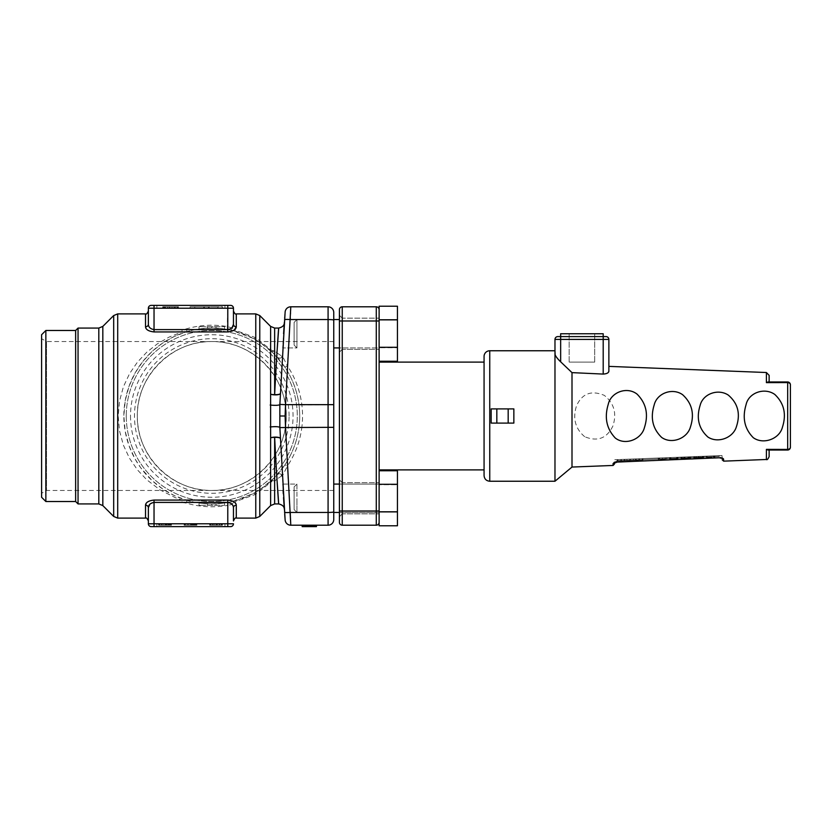 <?xml version="1.0" encoding="UTF-8"?>
<svg xmlns="http://www.w3.org/2000/svg" width="832" height="832" viewBox="0 0 832 832"><rect width="100%" height="100%" fill="white"/><g stroke="black" fill="none" stroke-linecap="round" stroke-linejoin="round"><path stroke-width="0.62" stroke-dasharray="4.16 3.12" d="M232.669 326.851L231.275 327.756L227.781 326.654A90.761 90.761 0 0 0 186.274 328.89L182.01 329.597L182.01 331.926L168.99 337.137L157.258 343.928L146.734 352.238L137.374 362.211L129.522 373.693L123.417 386.755L119.538 400.962L118.186 416L119.517 430.914L123.386 445.141L129.47 458.224L137.363 469.789L146.692 479.721L160.066 489.913L175.354 497.682L182.01 500.074L187.075 500.386A87.932 87.932 0 0 0 227.282 502.549A87.932 87.932 0 0 1 187.075 500.386L174.169 495.477L162.521 488.831L152.1 480.563L140.795 467.886L135.086 458.994L129.033 445.734L125.185 431.236L123.854 416A87.932 87.932 0 0 0 255.746 492.149A87.932 87.932 0 0 0 255.746 339.851A87.932 87.932 0 0 0 123.854 416L125.216 400.618L129.085 386.142L135.138 372.913L142.917 361.338L152.152 351.374L162.542 343.148L174.179 336.523L187.075 331.614A87.932 87.932 0 0 1 227.282 329.451L232.357 330.512L253.094 338.385L260.634 342.888L273.957 353.829L284.96 367.245C292.542 378.674 297.232 391.258 299.021 405.007A87.932 87.932 0 0 1 299.021 426.993C297.284 440.606 292.594 453.19 284.96 464.755L273.957 478.171L260.634 489.112L253.094 493.615L232.357 501.488L227.282 502.549L227.781 505.346L232.149 504.452L233.459 507.686L233.459 520.946M216.039 503.828A87.932 87.932 0 0 1 199.025 502.996L211.786 503.932L224.546 502.996A87.932 87.932 0 0 1 216.039 503.828L216.039 505.346L224.546 505.346L199.025 505.346L216.039 505.346L216.039 503.828M216.039 328.172A87.932 87.932 0 0 1 224.546 329.004L211.786 328.068L199.025 329.004A87.932 87.932 0 0 1 216.039 328.172L216.039 326.654L224.546 326.654L199.025 326.654L216.039 326.654L216.039 328.172M278.678 328.068L276.942 352.872L274.643 350.854A5.668 4.202 180 0 1 270.629 349.617L255.767 337.719L234.333 329.94L235.092 329.285M149.833 504.275L154.034 502.403L182.01 502.403L182.01 500.074L153.119 500.105L149.053 501.134L146.12 503.454M236.288 518.107L236.288 505.211L234.333 502.06L255.767 494.281L270.629 482.383A5.668 1.934 -132.2 0 1 270.837 481.146L273.957 478.171M148.366 311.054L148.366 324.314A2.839 2.475 180 0 1 145.527 326.789C145.756 329.597 148.595 331.313 154.034 331.926L187.075 331.614A87.932 87.932 0 0 1 227.282 329.451L227.781 305.375L151.195 305.375A2.839 2.839 0 0 0 148.366 308.214L154.034 308.214L154.034 305.375L154.034 308.214L233.459 308.214A2.839 2.839 0 0 0 230.62 305.375L227.781 305.375L227.781 308.214L227.781 305.375M274.643 503.932L274.643 481.146L276.942 479.128L277.701 490.454M277.878 492.96L278.325 499.19M278.595 502.819L278.668 503.682M333.746 416L333.746 490.454L333.746 416M333.746 341.546L211.786 341.546C251.586 340.714 287.071 376.199 286.239 416C287.071 455.801 251.586 491.286 211.786 490.454C171.985 491.286 136.49 455.801 137.332 416C136.49 376.199 171.985 340.714 211.786 341.546L46.509 341.546L46.509 490.454L46.509 341.546L41.6 338.707L41.6 493.293L41.6 338.707M75.639 330.481L75.639 501.519M45.854 330.481L45.854 501.519M78.052 328.068L78.052 503.932M290.784 525.2L328.078 525.2A5.668 5.668 0 0 0 333.746 519.532L333.746 312.468A5.668 5.668 0 0 0 328.078 306.8L290.784 306.8M333.746 347.922L333.746 319.561L333.746 347.922L333.746 319.561L333.746 347.922L379.122 347.922L379.122 319.561L379.122 347.922L339.414 347.922M333.746 512.439L333.746 484.078L333.746 512.439L333.746 484.078L379.122 484.078L379.122 512.439L333.746 512.439M41.6 334.734L41.6 497.266M137.332 416A74.454 74.454 0 0 0 211.786 490.454A74.454 74.454 0 0 0 286.239 416A74.454 74.454 0 0 0 211.786 341.546A74.454 74.454 0 0 0 137.332 416M126.266 416A85.519 85.519 0 0 0 254.54 490.058A85.519 85.519 0 0 0 254.54 341.942A85.519 85.519 0 0 0 126.266 416A85.519 85.519 0 0 0 254.54 490.058A85.519 85.519 0 0 0 254.54 341.942A85.519 85.519 0 0 0 126.266 416M289.078 416A77.293 77.293 0 0 0 211.786 338.707A77.293 77.293 0 0 0 134.493 416A77.293 77.293 0 0 0 211.786 493.293A77.293 77.293 0 0 0 289.078 416M130.52 416A81.266 81.266 0 0 0 252.418 486.377A81.266 81.266 0 0 0 252.418 345.623A81.266 81.266 0 0 0 130.52 416M333.746 404.654L299.021 405.007A87.932 87.932 0 0 1 299.021 426.993L301.839 427.346A90.761 90.761 0 0 0 301.839 404.654C299.988 390.51 295.152 377.562 287.321 365.81L290.222 319.55L328.078 319.55L328.078 512.45L290.222 512.45L287.321 466.19C295.204 454.303 300.04 441.355 301.839 427.346L333.746 427.346M316.451 526.625L315.64 526.625L316.347 526.625L316.347 525.2L302.141 525.2L316.347 525.2L302.172 525.2L316.347 525.2L302.172 525.2L316.347 525.2L302.172 525.2L316.347 525.2L302.172 525.2L316.347 525.2L302.172 525.2L316.347 525.2L316.347 526.625L315.442 526.625L315.442 525.2L315.442 526.625L306.415 526.625L306.415 525.2L309.265 525.2L303.576 525.2L309.265 525.2L306.415 525.2L306.415 526.625L305.011 526.625L305.011 525.2L305.011 526.625L302.172 526.625L302.172 525.2L302.879 525.2L302.172 525.2L302.172 526.625L303.503 526.625L302.172 526.625L302.172 525.2L302.172 526.625L305.011 526.625L305.011 525.2L305.011 526.625L305.916 526.625L305.916 525.2L305.916 526.625L316.347 526.625L316.347 525.2L316.347 526.625L315.245 526.625L316.347 526.625L316.347 525.2L316.347 526.625L311.334 526.625L311.334 525.2L310.669 525.2L316.451 525.2L302.879 525.2L313.945 525.2L311.334 525.2L311.334 526.625L310.669 526.625L310.669 525.2L314.943 525.2L310.669 525.2L310.669 526.625L314.278 526.625L314.278 525.2L314.278 526.625L310.669 526.625L314.943 526.625L314.943 525.2L303.576 525.2L314.943 525.2L303.576 525.2L314.943 525.2L309.265 525.2L314.943 525.2L314.943 526.625L310.055 526.625L310.066 525.2L310.055 526.625L312.801 526.625L310.045 526.625L310.045 525.2M312.801 525.2L315.245 525.2L312.801 525.2L312.801 526.625L315.245 526.625L315.245 525.2L315.245 526.625L312.801 526.625L312.801 525.2M283.858 329.711L283.941 328.526M284.128 325.863L284.326 322.982M284.367 322.41L284.565 319.738L284.367 322.41M284.502 320.528L284.388 322.202L284.502 320.528M284.315 323.107L282.682 347.922L283.587 333.746L282.682 347.922L296.951 347.922L296.951 319.561L296.951 347.922L296.951 319.561L296.951 347.922L294.112 345.093L294.112 322.4L294.112 345.093L294.112 322.4L294.112 345.093L296.951 347.922L282.682 347.922L284.305 323.315M284.679 318.167L284.066 326.726M284.211 324.636L284.336 322.847M284.19 324.927L279.854 404.654M285.126 312.042L284.939 314.621M284.877 315.411L284.783 316.711M279.854 427.346L283.982 504.036M284.128 506.21L282.682 484.078L283.587 498.254L282.682 484.078L296.951 484.078L296.951 512.439L296.951 484.078L282.682 484.078L284.315 508.893M284.253 507.915L283.941 503.495M283.535 497.546L283.286 493.74M283.078 490.454L284.7 514.176M283.858 502.289L283.941 503.474M284.014 504.535L284.274 508.29M284.367 509.59L284.565 512.262L284.367 509.59M284.502 511.472L284.388 509.798L284.502 511.472M296.951 512.439L296.951 498.254L296.951 512.439L294.112 509.6L294.112 486.907L294.112 509.6L294.112 486.907L294.112 509.6L296.951 512.439L284.575 512.439L296.951 512.439M236.288 313.893L236.288 326.789A2.839 2.475 180 0 1 233.459 324.314L233.459 311.054M145.527 518.107L145.527 505.211A2.839 2.475 180 0 1 148.366 507.686L148.366 520.946M182.01 502.403L186.274 503.11A90.761 90.761 0 0 0 227.781 505.346L227.781 526.625L156.874 526.625L230.62 526.625A2.839 2.839 0 0 0 233.459 523.786L154.034 523.786L154.034 526.625L227.781 526.625L227.781 523.786L227.781 526.625M154.034 526.625L154.034 523.786L148.366 523.786A2.839 2.839 0 0 0 151.195 526.625L154.034 526.625L154.034 523.786L156.874 523.786L154.034 523.786L154.034 500.074M290.711 523.65L290.68 522.766M290.441 517.41L290.41 516.807M290.295 317.751L290.462 314.049M290.524 312.718L290.628 310.253M290.68 309.234L290.722 308.235M284.565 319.717A5.668 0.572 -175.9 0 1 290.222 319.55M284.96 367.245L287.321 365.81L282.225 355.607A2.839 2.839 0 0 1 277.285 357.334A2.839 2.839 0 0 0 282.225 355.607L281.694 356.096L276.942 352.872L277.056 357.084A2.839 2.662 -42.1 0 0 281.694 356.096M290.222 512.45A5.668 0.572 -4.1 0 1 284.565 512.283M281.694 475.904L276.942 479.128L277.056 474.916A2.839 2.662 42.1 0 1 281.694 475.904L282.225 476.393L287.321 466.19L284.96 464.755M282.225 476.393A2.839 2.839 0 0 0 277.285 474.666A2.839 2.839 0 0 1 282.225 476.393M272.698 480.584A5.668 4.992 126.5 0 0 270.629 482.383A5.668 4.202 0 0 1 274.643 481.146A5.668 3.38 -132.2 0 0 272.698 480.584A5.668 3.38 -132.2 0 0 270.837 481.146M255.767 518.107L255.767 494.281A5.668 2.777 -118 0 0 253.094 493.615M232.149 504.452A2.839 1.966 127.7 0 1 234.333 502.06L232.357 501.488A2.839 1.716 76.5 0 0 231.275 504.244M259.771 516.454L259.771 490.838A5.668 3.006 -123.7 0 1 260.634 489.112M253.094 338.385A5.668 2.777 -62 0 0 255.767 337.719L255.767 313.893M231.275 327.756A2.839 1.716 -76.5 0 0 232.357 330.512L234.333 329.94A2.839 1.966 -127.7 0 1 232.149 327.548M260.634 342.888A5.668 3.006 -56.3 0 1 259.771 341.162L259.771 315.546M274.643 328.068L274.643 350.854A5.668 3.38 -47.8 0 1 270.837 350.854A5.668 1.934 -47.8 0 1 270.629 349.617L270.629 326.414M182.01 329.597L154.034 329.597C150.405 328.962 148.522 327.194 148.366 324.314M186.274 328.89L187.075 331.614M236.288 505.211A2.839 2.475 180 0 0 233.459 507.686M185.494 499.907L187.075 500.386L186.274 503.11M209.633 525.2L222.425 525.2L209.654 525.2L222.425 525.2L212.826 525.2L221.78 525.2L221.78 523.786L209.633 523.786L222.425 523.786L209.654 523.786L222.425 523.786L209.654 523.786L222.425 523.786L209.654 523.786L221.78 523.786L221.78 525.2L222.425 525.2L222.425 523.786L222.425 525.2L209.654 525.2L209.654 523.786L209.654 525.2L222.425 525.2L222.425 523.786L222.425 525.2L221.156 525.2L221.156 523.786L210.922 523.786L221.156 523.786L210.922 523.786L221.156 523.786L221.156 525.2L210.922 525.2L210.922 523.786L210.922 525.2L221.156 525.2L221.156 523.786L221.156 525.2L217.308 525.2L217.308 523.786L217.308 525.2L209.654 525.2L209.654 523.786L209.654 525.2L210.922 525.2L210.922 523.786L210.922 525.2L216.039 525.2L216.039 523.786L216.039 525.2L221.78 525.2L209.633 525.2L209.633 523.786M193.71 525.2L184.766 525.2L196.893 525.2L196.893 523.786L184.111 523.786L196.893 523.786L196.258 523.786L196.893 523.786L196.893 525.2L187.304 525.2L187.304 523.786L187.314 525.2L196.258 525.2L184.111 525.2L184.111 523.786L184.132 525.2L193.71 525.2L193.71 523.786M161.803 523.786L171.496 523.786L158.621 523.786L161.803 523.786L161.803 525.2L161.803 523.786M169.489 523.786L158.579 523.786L169.489 523.786L169.489 525.2L170.071 525.2L170.102 523.786L158.6 523.786L171.361 523.786L158.6 523.786L171.361 523.786L158.6 523.786L171.361 523.786L158.6 523.786L170.102 523.786L159.869 523.786L170.102 523.786L170.102 525.2L168.813 525.2L168.813 523.786M208.426 306.8L190.081 306.8L209.165 306.8L209.165 308.214L190.081 308.214L209.165 308.214L209.165 306.8L217.828 306.8L217.828 308.214L217.828 306.8L222.539 306.8L222.539 308.214L190.081 308.214L222.539 308.214L222.539 306.8L194.802 306.8L194.802 308.214L194.802 306.8L190.081 306.8L190.081 308.214L190.081 306.8L208.426 306.8L208.426 308.214M178.339 306.8L164.154 306.8L178.318 306.8L178.318 308.214L164.029 308.214L178.412 308.214L165.537 308.214L178.318 308.214L177.601 308.214L178.318 308.214L178.318 306.8L177.601 306.8L178.318 306.8L178.318 308.214L178.318 306.8L172.63 306.8L172.63 308.214L178.339 308.214L162.729 308.214L178.464 308.214L164.133 308.214L177.601 308.214L172.63 308.214L172.63 306.8L178.339 306.8L178.339 308.214M167.69 308.214L164.642 308.214L167.69 308.214L167.69 306.8L167.69 308.214M209.654 525.2L210.298 525.2L209.654 525.2L209.654 523.786M222.425 525.2L222.425 523.786L222.425 525.2L222.425 523.786L222.425 525.2L221.78 525.2L222.425 525.2M212.462 525.2L210.922 525.2L210.922 523.786L210.922 525.2L212.462 525.2L212.462 523.786L212.462 525.2M221.156 525.2L221.156 523.786L221.156 525.2M185.11 525.2L196.893 525.2L184.132 525.2L184.766 525.2L184.132 525.2L184.132 523.786L184.132 525.2L185.11 525.2L185.11 523.786M168.813 525.2L171.361 525.2L166.442 525.2L166.442 523.786M166.442 525.2L159.869 525.2L159.869 523.786L159.869 525.2L158.6 525.2L158.6 523.786L158.6 525.2L159.588 525.2L159.588 523.786M159.588 525.2L167.097 525.2L167.097 523.786M167.097 525.2L170.102 525.2L166.275 525.2L166.275 523.786L166.275 525.2L165.006 525.2L165.006 523.786L165.006 525.2L158.6 525.2L158.6 523.786L158.6 525.2L171.361 525.2L171.361 523.786L171.361 525.2L171.361 523.786L171.361 525.2L170.102 525.2L170.102 523.786L170.102 525.2L158.6 525.2L158.6 523.786L158.6 525.2L159.245 525.2L158.6 525.2L158.6 523.786L158.6 525.2L168.553 525.2L159.869 525.2L159.869 523.786L159.869 525.2L159.234 525.2L171.361 525.2L159.869 525.2L159.869 523.786L159.869 525.2L170.102 525.2L170.102 523.786L170.102 525.2L170.102 523.786L170.071 525.2L166.254 525.2L166.254 523.786L166.254 525.2L158.6 525.2L158.6 523.786L158.579 525.2L159.869 525.2L159.869 523.786L159.869 525.2L164.986 525.2L164.986 523.786L164.986 525.2L171.361 525.2L171.361 523.786L171.361 525.2L168.553 525.2L171.361 525.2L171.361 523.786L171.361 525.2L170.102 525.2L170.071 523.786M169.79 525.2L169.79 523.786M170.071 525.2L171.34 525.2L171.34 523.786L171.34 525.2L165.589 525.2L165.589 523.786M165.589 525.2L158.579 525.2L158.579 523.786L158.621 525.2L159.848 525.2L159.848 523.786L159.848 525.2L164.986 525.2L164.986 523.786L164.986 525.2L166.254 525.2L166.254 523.786L166.254 525.2L169.489 525.2M171.496 525.2L158.621 525.2L171.496 525.2L171.496 523.786M158.621 525.2L158.621 523.786M163.114 525.2L163.114 523.786L168.74 523.786L163.114 523.786L163.114 525.2L168.74 525.2L163.114 525.2M168.74 525.2L168.74 523.786M191.974 525.2L191.974 523.786M185.401 525.2L185.401 523.786L185.401 525.2L185.401 523.786L185.401 525.2L187.314 525.2L184.132 525.2L184.132 523.786L184.132 525.2L185.401 525.2M192.629 525.2L192.629 523.786M184.132 525.2L196.893 525.2L190.507 525.2L195.624 525.2L195.624 523.786L190.507 523.786L195.624 523.786L195.624 525.2L195.624 523.786L195.624 525.2L191.776 525.2L191.776 523.786L191.776 525.2L187.314 525.2L190.507 525.2L190.507 523.786L190.507 525.2L196.893 525.2L196.893 523.786L196.893 525.2L196.893 523.786L196.893 525.2L189.249 525.2L189.249 523.786L189.249 525.2L184.132 525.2L184.132 523.786M194.334 525.2L194.334 523.786M195.322 525.2L195.322 523.786M196.893 525.2L196.893 523.786M190.507 525.2L190.507 523.786L190.507 525.2M195.624 525.2L195.624 523.786M219.242 525.2L219.232 523.786M212.826 525.2L212.846 523.786M178.464 306.8L164.154 306.8L167.69 306.8L164.154 306.8L164.154 308.214L164.154 306.8L171.226 306.8L171.226 308.214L176.904 308.214L165.537 308.214L176.904 308.214L171.226 308.214L171.226 306.8L164.133 306.8L164.133 308.214L164.133 306.8L178.464 306.8L178.464 308.214M164.154 306.8L164.154 308.214M169.146 306.8L169.146 308.214L175.406 308.214L169.146 308.214L169.146 306.8L175.406 306.8L169.146 306.8M175.406 306.8L175.406 308.214M165.537 306.8L165.537 308.214L165.537 306.8L165.537 308.214L165.537 306.8L162.729 306.8L162.729 308.214L162.729 306.8L164.133 306.8L164.133 308.214L164.133 306.8L162.729 306.8L165.537 306.8L165.537 308.214L165.537 306.8L176.904 306.8L165.537 306.8M174.876 306.8L164.029 306.8L178.412 306.8L164.84 306.8L178.318 306.8L171.226 306.8L176.904 306.8L176.904 308.214L176.904 306.8L176.904 308.214L176.904 306.8L169.811 306.8L169.811 308.214L169.811 306.8L164.133 306.8L174.876 306.8L174.876 308.214M164.507 306.8L164.507 308.214M164.029 306.8L164.029 308.214M167.565 306.8L167.565 308.214M177.944 306.8L177.944 308.214M178.412 306.8L178.412 308.214M178.318 306.8L178.318 308.214L178.318 306.8M164.133 306.8L164.84 306.8L164.133 306.8L164.133 308.214M171.226 306.8L171.226 308.214L171.226 306.8M203.705 306.8L203.705 308.214L203.705 306.8M222.539 306.8L222.539 308.214L222.539 306.8M204.464 306.8L204.464 308.214M190.081 306.8L190.081 308.214L190.081 306.8M207.532 503.828L207.532 505.346L207.532 503.828M224.546 502.996L224.546 505.346M211.786 503.932L211.786 505.346M199.025 502.996L199.025 505.346M207.532 328.172L207.532 326.654L207.532 328.172M224.546 329.004L224.546 326.654M211.786 328.068L211.786 326.654M199.025 329.004L199.025 326.654M310.045 526.625L302.879 526.625L316.347 526.625L306.415 526.625L306.415 525.2L306.415 526.625L308.547 526.625L303.503 526.625L310.066 526.625L306.426 526.625L308.37 526.625L308.37 525.2L308.37 526.625L309.265 526.625L309.265 525.2L309.265 526.625L304.46 526.625L304.46 525.2L304.46 526.625L306.415 526.625L302.172 526.625L302.172 525.2L302.172 526.625L302.879 526.625L302.172 526.625L302.172 525.2L302.172 526.625L305.292 526.625L302.172 526.625L302.172 525.2L302.172 526.625L305.011 526.625L305.011 525.2L305.011 526.625L302.879 526.625L303.576 526.625L303.576 525.2L303.576 526.625L309.265 526.625L309.265 525.2L309.265 526.625L303.576 526.625L303.576 525.2L303.576 526.625L303.576 525.2L303.576 526.625L313.227 526.625L303.576 526.625L303.576 525.2L303.576 526.625L305.708 526.625L305.011 526.625L305.011 525.2L305.011 526.625L316.347 526.625L316.347 525.2L316.347 526.625L313.227 526.625L316.347 526.625L316.347 525.2L316.347 526.625L314.943 526.625L314.943 525.2L314.943 526.625L305.282 526.625L314.943 526.625L314.943 525.2L314.943 526.625L314.943 525.2L314.943 526.625L310.669 526.625L310.669 525.2M313.945 526.625L312.083 526.625L313.945 526.625L313.945 525.2M310.669 526.625L306.415 526.625L306.415 525.2L306.415 526.625L302.172 526.625L302.172 525.2L302.172 526.625L305.292 526.625L302.172 526.625M306.415 526.625L306.426 525.2M303.576 526.625L316.347 526.625L309.265 526.625L309.265 525.2L309.265 526.625L309.265 525.2L309.265 526.625L314.943 526.625L305.292 526.625L316.347 526.625L316.347 525.2L316.347 526.625L303.576 526.625L303.576 525.2M307.133 526.625L305.708 526.625L307.133 526.625L307.133 525.2L307.133 526.625M314.943 526.625L314.943 525.2M308.027 526.625L308.027 525.2M303.243 526.625L303.243 525.2M307.85 526.625L307.85 525.2L307.85 526.625M316.347 526.625L316.347 525.2M309.265 526.625L309.265 525.2M379.122 333.746L379.122 318.146L379.122 333.746M397.446 319.79L397.446 361.254L397.446 320.185L379.122 320.185L379.122 306.228L397.446 306.228L397.446 319.79L379.122 319.79L379.122 361.254L379.122 319.79M397.446 347.298L379.122 347.298M397.446 361.254L379.122 361.254L379.122 320.185L397.446 320.185L397.446 306.228L397.446 347.703L379.122 347.703L397.446 347.703L397.446 361.254M379.122 347.922L379.122 319.561L379.122 347.922M339.414 309.639L339.414 320.986L342.254 320.986L342.254 306.8L376.282 306.8A2.839 2.839 0 0 1 379.122 309.639L379.122 306.228M339.414 484.078L379.122 484.078L379.122 512.439L379.122 484.078L379.122 512.439L339.414 512.439M379.122 498.254L379.122 482.654L379.122 498.254M397.446 484.297L397.446 525.772L379.122 525.772L379.122 470.746L379.122 522.361L379.122 470.746L397.446 470.746L397.446 484.297L379.122 484.297M397.446 512.21L379.122 512.21L397.446 512.21L397.446 484.702L379.122 484.702L397.446 484.702L397.446 470.746L397.446 512.21M379.122 525.772L379.122 309.639M397.446 511.815L379.122 511.815M376.282 306.8L376.282 525.2A2.839 2.839 0 0 0 379.122 522.361A2.839 2.839 0 0 1 376.282 525.2L342.254 525.2L342.254 320.986L379.122 320.986M339.414 522.361A2.839 2.839 0 0 0 342.254 525.2A2.839 2.839 0 0 1 339.414 522.361L339.414 511.014L379.122 511.014M339.414 320.986L339.414 511.014M342.254 482.654L342.254 513.854L342.254 482.654L342.254 513.854L342.254 482.654L379.122 482.654L342.254 482.654L339.414 479.814L339.414 516.693L339.414 479.814L342.254 482.654M339.414 479.814L339.414 516.693L339.414 479.814M342.254 318.146L342.254 349.346L342.254 318.146L342.254 349.346L342.254 318.146L379.122 318.146L342.254 318.146L339.414 315.307L339.414 352.186L339.414 315.307L342.254 318.146M339.414 315.307L339.414 352.186L339.414 315.307M379.122 469.893L379.122 362.107L379.122 469.893M484.068 469.893L484.068 362.107L484.068 469.893M606.029 336.586L557.814 336.586A2.839 2.839 0 0 0 554.975 339.414L608.868 339.414M484.068 356.439L484.068 475.561M554.975 350.761L554.975 354.328L554.975 350.761M555.131 354.942L556.514 357.198M557.7 358.706L558.615 359.757M608.868 371.176L608.868 366.382M603.2 336.586L560.654 336.586L603.2 336.586L603.2 374.078L606.486 373.568L608.473 372.206M616.47 462.228L719.274 457.881L722.322 458.432L722.01 455.53L722.124 458.328L719.212 456.466L723.58 459.181C723.341 458.318 721.906 457.839 719.264 457.777L617.25 462.072L614.432 462.779L617.188 460.751L614.411 462.259L614.318 459.732L617.146 459.618L614.318 459.732L614.193 462.914M723.653 461.146L723.58 459.181M613.111 463.445L614.297 462.852M613.049 463.674L613.122 465.452M722.01 455.53L719.181 455.645L722.01 455.53M766.397 372.518L766.397 381.961L768.258 382.616L768.144 381.961L787.561 381.961L787.675 382.574A2.839 2.226 180 0 1 790.4 384.8L790.4 447.2A2.839 2.226 0 0 1 787.675 449.426L787.561 450.039A2.839 2.839 0 0 0 790.4 447.2A2.839 2.839 0 0 1 787.561 450.039L768.144 450.039L766.397 449.374L766.397 459.482M766.397 381.961L768.144 381.961M769.132 381.961L769.132 375.357M769.132 450.039L768.144 450.039L769.132 450.039L769.132 456.643M707.834 457.506L713.513 457.288L707.138 457.527L707.834 457.506L707.782 456.092L707.075 456.113L713.461 455.863L707.782 456.092L707.834 457.506M706.43 457.558L707.138 457.527L706.43 457.558L706.378 456.144L707.075 456.113L706.378 456.144L706.43 457.558M714.21 457.257L714.927 457.226L713.461 455.863L714.865 455.811L714.147 455.842L714.22 457.257M713.513 457.288L713.461 455.863L713.513 457.288M714.927 457.226L714.865 455.811L714.927 457.226M696.561 456.529L700.742 456.362L696.561 456.529L696.613 457.943L700.794 457.777L696.613 457.943M701.272 457.756L693.732 458.058L703.674 457.662L701.272 457.756L701.22 456.342L693.68 456.633L701.22 456.342M698.714 457.86L698.651 456.446L698.714 457.86M700.794 457.777L700.742 456.362M703.674 457.662L703.612 456.248M693.732 458.058L693.68 456.633M696.134 457.964L696.072 456.539M683.738 457.028L687.929 456.862L683.738 457.028L683.79 458.442L687.991 458.276L683.79 458.442M681.606 458.526L689.395 458.224L680.898 458.557L681.606 458.526L681.554 457.111L680.836 457.142L689.343 456.81L681.554 457.111L681.606 458.526M690.102 458.193L689.395 458.224L690.81 458.172L689.343 456.81L690.758 456.747L690.05 456.778M680.898 458.557L680.836 457.142L680.898 458.557M685.079 458.39L685.017 456.976M687.991 458.276L687.929 456.862L687.991 458.276M682.313 458.494L682.261 457.08L682.313 458.494M689.395 458.224L689.343 456.81L689.395 458.224M690.81 458.172L690.758 456.747L690.81 458.172M682.386 458.494L682.334 457.08M677.414 458.692L669.573 458.994L677.414 458.692L677.352 457.278L678.007 457.246L669.51 457.579L677.352 457.278M678.059 458.661L678.007 457.246L678.059 458.661M676.728 458.713L676.676 457.298M670.977 458.942L670.925 457.527L670.977 458.942M669.573 458.994L669.51 457.579L669.573 458.994M670.904 458.942L670.852 457.527M676.655 458.723L676.603 457.298L676.655 458.723M662.428 457.85L666.671 457.694L662.428 457.86L662.48 459.274L659.641 459.378L666.734 459.108L658.944 459.41L662.48 459.274L662.428 457.86M658.237 459.441L658.944 459.41L658.237 459.441L658.185 458.016L658.892 457.995L658.185 458.016L658.237 459.441M659.641 459.378L659.589 457.964L659.641 459.378M665.319 459.16L665.267 457.746M666.734 459.108L666.671 457.694M617.916 461.011L629.668 460.554L617.916 461.011L617.864 459.586L629.616 459.129L620.849 459.472L620.901 460.897L624.156 460.762L617.406 461.032L635.44 460.325L620.901 460.897M621.421 460.876L621.369 459.451M629.668 460.554L629.616 459.129M620.849 459.472L617.354 459.607L624.094 459.347L624.156 460.762L624.094 459.347L635.388 458.91L617.864 459.586M633.422 460.408L633.36 458.983M635.44 460.325L635.388 458.91M617.354 459.607L617.406 461.032M624.915 460.73L642.97 460.034L624.915 460.73L624.863 459.316L636.168 458.879L624.863 459.316M636.168 458.879L642.907 458.619L630.635 459.098L642.387 458.64L636.168 458.879L639.413 458.754L636.168 458.879L636.23 460.294L636.168 458.879M642.439 460.054L642.387 458.64M638.934 460.19L638.882 458.775M630.687 460.512L630.635 459.098M626.943 460.658L626.881 459.243M508.175 408.907L496.829 408.907L508.175 408.907L508.175 423.093L496.829 423.093L508.175 423.093M491.161 423.093L513.854 423.093L513.854 408.907L491.161 408.907M584.657 436.686C575.276 428.709 572.562 418.434 576.503 405.87C582.109 393.494 591.365 389.99 604.292 395.366C614.162 403.302 617.011 413.566 612.841 426.14C606.819 438.433 597.428 441.948 584.657 436.686M617.146 459.618L719.181 455.645L617.146 459.618L617.25 462.072L617.188 460.751L719.212 456.466L617.188 460.751L617.146 459.618M594.693 362.107L569.161 362.107L594.693 362.107L594.693 333.746L569.161 333.746L594.693 333.746L594.693 362.107M569.161 362.107L569.161 333.746L569.161 362.107M603.2 333.746L560.654 333.746M560.654 336.586L560.654 361.816L572 372.632L572 467.054M554.975 481.239L554.975 354.328M145.527 313.893L145.527 326.789M117.697 518.107L117.697 313.893M270.629 482.383L270.629 505.586M98.81 328.068L98.81 503.932M102.825 505.586L102.825 326.414M113.682 315.546L113.682 516.454M154.034 331.926L154.034 305.375M333.746 511.878A5.668 0.572 180 0 1 328.078 512.45L328.078 525.2M333.746 312.468A5.668 5.668 0 0 0 328.078 306.8L328.078 319.55A5.668 0.572 180 0 1 333.746 320.122M233.459 523.786A2.839 2.839 0 0 1 230.62 526.625M230.62 305.375A2.839 2.839 0 0 1 233.459 308.214M156.874 526.625L156.874 523.786L156.874 526.625M224.942 523.786L224.942 526.625L224.942 523.786M156.874 308.214L156.874 305.375L156.874 308.214M224.942 305.375L224.942 308.214L224.942 305.375M210.298 525.2L210.298 523.786L210.298 525.2M214.115 525.2L214.115 523.786L214.126 525.2M216.674 525.2L216.674 523.786M221.79 525.2L221.78 523.786M219.617 525.2L219.617 523.786L219.617 525.2M196.258 525.2L196.258 523.786M184.818 525.2L184.818 523.786M184.517 525.2L184.517 523.786M184.766 525.2L184.766 523.786L184.766 525.2M196.196 525.2L196.196 523.786M196.498 525.2L196.498 523.786M168.033 525.2L168.033 523.786M159.234 525.2L159.234 523.786M159.11 525.2L159.11 523.786M168.074 525.2L168.074 523.786M169.104 525.2L169.104 523.786M169.437 525.2L169.437 523.786M170.726 525.2L170.737 523.786M168.553 525.2L168.553 523.786L168.553 525.2M161.408 525.2L161.408 523.786L161.408 525.2M168.563 525.2L168.563 523.786L168.563 525.2M163.062 525.2L163.062 523.786L163.062 525.2M161.793 525.2L161.793 523.786L161.772 525.2M165.62 525.2L165.62 523.786M170.352 525.2L170.352 523.786M168.178 525.2L168.178 523.786M166.868 525.2L166.868 523.786M168.199 525.2L168.199 523.786M159.058 525.2L159.058 523.786L159.058 525.2M159.463 525.2L159.463 523.786L159.463 525.2M170.955 525.2L170.955 523.786L170.955 525.2M193.565 525.2L193.565 523.786M184.642 525.2L184.642 523.786M193.606 525.2L193.606 523.786M194.636 525.2L194.636 523.786M194.958 525.2L194.958 523.786M188.594 525.2L188.594 523.786L188.594 525.2M187.314 525.2L187.314 523.786M191.152 525.2L191.152 523.786M193.066 525.2L193.066 523.786M210.35 525.2L210.35 523.786M210.038 525.2L210.038 523.786M221.718 525.2L221.718 523.786M222.03 525.2L222.03 523.786M177.632 306.8L177.632 308.214L177.632 306.8M164.882 306.8L164.882 308.214M164.85 306.8L164.85 308.214L164.84 306.8M177.601 306.8L177.601 308.214M164.642 306.8L164.642 308.214L164.642 306.8M165.09 306.8L165.09 308.214L165.09 306.8M177.85 306.8L177.85 308.214L177.85 306.8M177.694 306.8L177.694 308.214M163.426 306.8L163.426 308.214L163.426 306.8M174.065 306.8L174.065 308.214M315.64 526.625L315.64 525.2M302.879 526.625L302.879 525.2M312.302 526.625L312.302 525.2M308.547 526.625L308.547 525.2L308.547 526.625M305.594 526.625L305.594 525.2L305.594 526.625M315.838 526.625L315.838 525.2L315.838 526.625M315.671 526.625L315.671 525.2L315.671 526.625M303.503 526.625L303.503 525.2L303.503 526.625M312.811 526.625L312.811 525.2M313.227 526.625L313.227 525.2L313.238 526.625M305.292 526.625L305.292 525.2L305.282 526.625M305.708 526.625L305.708 525.2L305.708 526.625M309.972 526.625L309.972 525.2M312.104 526.625L312.104 525.2M302.858 526.625L302.858 525.2M302.484 526.625L302.484 525.2M557.814 336.586A2.839 2.839 0 0 0 554.975 339.414M489.746 481.239L489.746 350.761M719.181 455.645L719.212 456.466L719.181 455.645M787.675 382.574L787.675 449.426M707.138 457.527L707.075 456.113M702.291 457.725L702.239 456.3M702.936 457.694L702.874 456.279M703.622 457.673L703.57 456.248M699.379 457.839L699.317 456.414M698.048 457.891L697.986 456.466M693.784 458.058L693.722 456.633M694.47 458.026L694.418 456.612M695.115 458.006L695.053 456.581M688.688 458.255L688.626 456.83M684.424 458.422L684.372 456.997M683.717 458.442L683.665 457.028M670.27 458.973L670.218 457.548M670.228 458.973L670.166 457.558M677.362 458.692L677.3 457.278M658.944 459.41L658.892 457.995L658.944 459.41M624.156 460.762L624.094 459.347L624.156 460.762M333.746 490.454L46.509 490.454L41.6 493.293M284.575 319.561L296.951 319.561L284.575 319.561M270.837 350.854L273.957 353.829M294.112 322.4L296.951 319.561L294.112 322.4M333.746 319.561L339.414 319.561M342.254 513.854L339.414 516.693L342.254 513.854L379.122 513.854L342.254 513.854M342.254 349.346L339.414 352.186L342.254 349.346L379.122 349.346L342.254 349.346M614.203 462.914L614.723 462.644M615.212 462.478L615.794 462.342M642.97 460.034L642.907 458.619M639.465 460.169L639.413 458.754M496.829 408.907L496.829 423.093M294.112 486.907L296.951 484.078L294.112 486.907"/><path stroke-width="1.25" d="M284.346 322.806L284.346 322.806C284.294 325.426 282.402 327.174 278.678 328.068L274.643 328.068L274.643 394.649C277.898 330.886 280.478 305.375 276.942 352.872M146.12 503.454L145.527 505.211C145.756 502.403 148.595 500.687 154.034 500.074L227.781 500.074C233.23 500.698 236.07 502.414 236.288 505.211L236.288 518.107C235.602 517.39 234.655 518.336 233.459 520.946L233.459 507.686C233.303 504.806 231.41 503.048 227.781 502.403L154.034 502.403C150.405 503.038 148.522 504.806 148.366 507.686L148.366 523.786L148.366 507.686L149.833 504.275M234.333 329.94L236.288 326.789C236.059 329.597 233.22 331.313 227.781 331.926L154.034 331.926C148.585 331.302 145.746 329.586 145.527 326.789L145.527 313.893L117.697 313.893L117.697 518.107L145.527 518.107L145.527 505.211A2.839 2.475 0 0 1 148.366 507.686L148.366 520.946C147.16 518.336 146.214 517.39 145.527 518.107M276.942 479.128C280.467 526.573 277.909 501.197 274.643 437.351A5.668 1.373 0 0 0 270.629 437.757L270.629 326.414L259.771 315.546L259.771 516.454L270.629 505.586L270.629 437.757A5.668 1.602 -2.5 0 1 276.775 437.164A5.668 1.602 -2.5 0 1 280.311 438.485A5.668 1.373 -2.5 0 0 274.643 437.351L274.643 503.932L278.678 503.932C282.402 504.826 284.294 506.584 284.346 509.194L284.315 508.893M277.701 490.454L277.878 492.96M278.325 499.19L278.595 502.819M75.639 501.519L75.639 330.481L45.854 330.481L45.854 501.519L75.639 501.519L78.052 503.932L78.052 328.068L75.639 330.481M290.722 308.235L290.784 306.8L328.078 306.8A5.668 5.668 0 0 1 333.746 312.468L333.746 519.532A5.668 5.668 0 0 1 328.078 525.2L290.784 525.2L290.711 523.65M339.414 484.078L333.746 484.078L333.746 512.439L339.414 512.439M45.854 501.519L41.6 497.266L41.6 334.734L45.854 330.481M270.171 405.038C275.142 405.538 278.366 405.413 279.854 404.654L279.854 427.346L279.854 404.654A2521.906 2521.906 0 0 1 279.864 404.435L285.126 312.042A5.668 5.668 0 0 1 290.784 306.8L285.532 404.654L328.078 404.654L328.078 319.55L290.222 319.55L290.295 317.751M279.854 416L285.126 416A2516.238 2516.238 0 0 0 285.532 427.346L290.784 525.2A5.668 5.668 0 0 1 285.126 519.958L279.864 427.565A2521.906 2521.906 0 0 1 279.854 427.346L279.854 427.346C278.366 426.587 275.142 426.462 270.171 426.962M283.587 333.705L283.858 329.711M283.941 328.526L284.128 325.863M284.326 322.982L283.587 333.746M284.388 322.202L284.315 323.107L284.388 322.202M284.066 326.726L284.211 324.636M284.305 323.315L284.19 324.927M284.939 314.621L284.877 315.411M284.783 316.711L284.679 318.167M283.982 504.036L284.128 506.21M284.336 509.07L284.253 507.915M283.941 503.495L283.535 497.546M283.286 493.74L283.078 490.454M284.7 514.176L285.126 519.958A5.668 5.668 0 0 0 290.784 525.2A5.668 5.668 0 0 1 285.126 519.958M283.587 498.295L283.858 502.289M283.941 503.474L284.014 504.535M284.274 508.29L283.587 498.254M154.034 305.375L154.034 308.214L148.366 308.214L148.366 324.314L148.366 308.214A2.839 2.839 0 0 1 151.195 305.375L230.62 305.375A2.839 2.839 0 0 1 233.459 308.214L233.459 324.314L233.459 308.214L154.034 308.214L154.034 329.597L227.781 329.597C231.41 328.962 233.303 327.194 233.459 324.314L232.149 327.548M233.459 311.054L233.459 324.314A2.839 2.475 0 0 0 236.288 326.789L236.288 313.893C235.602 314.61 234.655 313.664 233.459 311.054M154.034 331.926L154.034 329.597C150.405 328.952 148.512 327.194 148.366 324.314L148.366 311.054C147.139 313.685 146.193 314.621 145.527 313.893M227.781 526.625L227.781 523.786L233.459 523.786A2.839 2.839 0 0 1 230.62 526.625L151.195 526.625A2.839 2.839 0 0 1 148.366 523.786L227.781 523.786L227.781 500.074M290.68 522.766L290.441 517.41M290.41 516.807L290.222 512.45A5.668 0.572 175.9 0 1 284.565 512.283M290.462 314.049L290.524 312.718M290.628 310.253L290.68 309.234M284.565 319.717A5.668 0.572 4.1 0 1 290.222 319.55M285.126 312.042A5.668 5.668 0 0 1 290.784 306.8A5.668 5.668 0 0 0 285.126 312.042M274.643 394.649A5.668 1.373 -177.5 0 0 280.311 393.515A5.668 1.602 2.5 0 1 276.775 394.836A5.668 1.602 2.5 0 1 270.629 394.243A5.668 1.373 0 0 0 274.643 394.649M148.366 324.314A2.839 2.475 0 0 1 145.527 326.789M233.459 507.686A2.839 2.475 180 0 1 236.288 505.211M312.083 525.2L312.083 526.625L302.172 526.625L302.172 525.2M312.083 526.625L316.451 526.625L316.451 525.2M302.484 526.625L302.141 525.2M379.122 319.79L397.446 319.79L397.446 306.228L379.122 306.228L379.122 361.254L397.446 361.254L397.446 347.298L379.122 347.298M339.414 347.922L333.746 347.922M379.122 306.228L379.122 309.639A2.839 2.839 0 0 0 376.282 306.8L342.254 306.8A2.839 2.839 0 0 0 339.414 309.639A2.839 2.839 0 0 1 342.254 306.8L342.254 320.986L339.414 320.986L339.414 309.639M397.446 319.79L397.446 347.298M379.122 309.639L379.122 525.772L397.446 525.772L397.446 511.815L379.122 511.815L379.122 525.772M379.122 484.297L397.446 484.297L397.446 470.746L379.122 470.746L379.122 511.815M397.446 484.297L397.446 511.815M379.122 511.014L376.282 511.014L376.282 525.2A2.839 2.839 0 0 0 379.122 522.361A2.839 2.839 0 0 1 376.282 525.2L342.254 525.2A2.839 2.839 0 0 1 339.414 522.361L339.414 320.986M484.068 469.893L379.122 469.893M558.615 359.757L560.654 361.816C557.482 358.769 555.589 356.273 554.975 354.328L554.975 339.414A2.839 2.839 0 0 1 557.814 336.586L606.029 336.586A2.839 2.839 0 0 1 608.868 339.414A2.839 2.839 0 0 0 606.029 336.586M766.397 382.626L768.144 381.961L787.561 381.961A2.839 2.839 0 0 1 790.4 384.8A2.839 2.226 180 0 0 787.675 382.574L766.397 382.626L766.397 372.518L608.868 366.382L608.868 339.414L554.975 339.414L554.975 350.761L489.746 350.761A5.668 5.668 0 0 0 484.068 356.439L484.068 475.561C484.401 479.014 486.294 480.906 489.746 481.239L554.975 481.239L572 467.054L613.122 465.452L613.049 463.674L614.411 462.259C614.505 464.547 614.505 464.547 614.411 462.259L614.193 462.914L617.25 462.072L719.264 457.777C721.906 457.839 723.341 458.318 723.58 459.181L723.642 460.886M554.975 350.761L555.131 354.942M556.514 357.198L557.7 358.706M608.473 372.206L608.868 371.176C608.681 372.871 606.788 373.838 603.2 374.078L572 372.632L560.654 361.816L560.654 333.746L603.2 333.746L603.2 374.078L572 372.632L572 467.054M608.868 339.414L608.868 371.176M496.829 408.907L496.829 423.093L491.161 423.093L491.161 408.907L513.854 408.907L513.854 423.093L508.175 423.093L508.175 408.907M613.049 463.674L617.25 462.072L719.264 457.777L722.322 458.432L722.103 457.881C722.207 460.408 722.207 460.408 722.103 457.881L723.58 459.181M722.176 459.784L723.653 461.146L766.397 459.482L766.397 449.374L787.675 449.426L766.397 449.374L768.144 450.039L787.561 450.039A2.839 2.839 0 0 0 790.4 447.2L790.4 384.8A2.839 2.839 0 0 0 787.561 381.961L787.675 382.574L768.258 382.616M766.397 372.518L769.132 375.357L769.132 381.961M769.132 450.039L769.132 456.643C767.946 459.222 767.042 460.169 766.397 459.482M787.561 450.039L787.675 449.426A2.839 2.226 0 0 0 790.4 447.2M496.829 423.093L508.175 423.093M491.161 408.907L491.161 423.093M753.293 437.694C763.308 444.943 779.459 439.005 782.423 427.263C786.614 414.159 784.066 403.218 774.8 394.451C764.494 387.078 748.592 392.704 746.075 404.685C742.134 417.82 744.546 428.823 753.293 437.694M707.907 437.029C717.922 443.685 733.242 437.882 736.455 426.556C740.636 413.774 737.911 403.291 728.281 395.086C718.026 388.326 702.926 393.869 700.118 405.413C696.145 418.205 698.745 428.74 707.907 437.029M661.679 437.445C671.684 444.59 687.367 438.474 690.456 426.91C694.658 414.003 692.026 403.26 682.583 394.68C672.339 387.431 656.864 393.266 654.16 405.049C650.187 417.966 652.683 428.761 661.679 437.445M615.274 438.017C625.238 445.91 641.545 439.39 644.457 427.492C648.669 414.367 646.194 403.239 637.031 394.098C626.746 386.1 610.709 392.402 608.213 404.477C604.24 417.602 606.59 428.782 615.274 438.017M554.975 354.328L554.975 481.239M236.288 518.107L255.767 518.107L255.767 313.893L236.288 313.893M78.052 503.932L98.81 503.932L98.81 328.068L78.052 328.068M98.81 328.068L102.825 326.414L102.825 505.586L113.682 516.454L113.682 315.546L117.697 313.893M279.854 427.346A2521.906 2521.906 0 0 0 279.864 427.565L328.078 427.346L328.078 404.654L333.746 404.654M290.222 512.45L328.078 512.45L328.078 427.346L333.746 427.346M279.854 404.654A2521.906 2521.906 0 0 1 279.864 404.435L285.532 404.654A2516.238 2516.238 0 0 0 285.126 416M227.781 331.926L227.781 305.375M154.034 500.074L154.034 526.625M328.078 525.2L328.078 512.45A5.668 0.572 180 0 0 333.746 511.878M333.746 320.122A5.668 0.572 180 0 0 328.078 319.55L328.078 306.8A5.668 5.668 0 0 1 333.746 312.468M230.62 526.625A2.839 2.839 0 0 0 233.459 523.786M233.459 308.214A2.839 2.839 0 0 0 230.62 305.375M302.879 526.625L302.879 525.2M312.811 526.625L312.811 525.2M313.29 526.625L313.29 525.2M316.139 526.625L316.139 525.2M379.122 320.986L376.282 320.986L376.282 306.8M339.414 522.361A2.839 2.839 0 0 0 342.254 525.2L342.254 511.014L376.282 511.014L376.282 320.986L342.254 320.986L342.254 511.014L339.414 511.014M554.975 339.414A2.839 2.839 0 0 1 557.814 336.586M489.746 350.761L489.746 481.239M790.4 384.8A2.839 2.839 0 0 0 787.561 381.961M787.675 449.426L787.675 382.574M102.825 326.414L113.682 315.546M255.767 518.107L259.771 516.454M113.682 516.454L117.697 518.107M270.629 326.414L274.643 328.068M270.629 505.586L274.643 503.932M98.81 503.932L102.825 505.586M333.746 319.561L339.414 319.561M379.122 362.107L484.068 362.107M722.322 458.432L722.103 457.881M613.122 465.452L614.474 463.986M614.411 462.259L614.224 462.894M615.794 462.342L616.47 462.228M259.771 315.546L255.767 313.893"/></g></svg>

